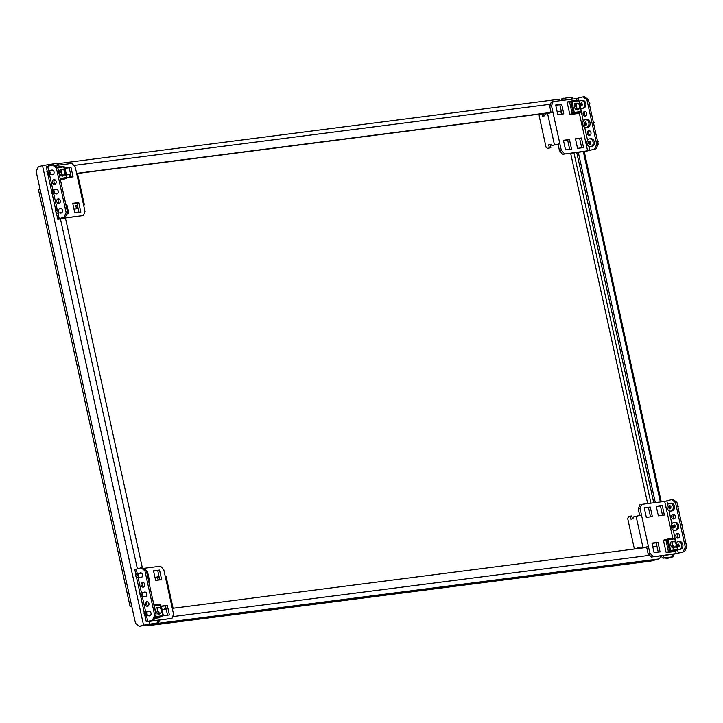 <?xml version="1.0" encoding="UTF-8"?>
<svg xmlns="http://www.w3.org/2000/svg" width="723" height="723" viewBox="0 0 723 723"><rect width="100%" height="100%" fill="white"/><g stroke="black" fill="none" stroke-linecap="round" stroke-linejoin="round"><path stroke-width="1.08" d="M131.622 605.684L135.499 623.325L139.349 626.335L143.552 625.169L42.512 165.621L38.31 166.787L36.15 171.45L131.622 605.684L130.032 606.272L131.731 606.163M139.349 626.335L157.424 622.901L158.382 620.37M670.546 557.469L666.344 558.635L673.33 556.728L662.973 558.174L670.483 557.207M665.359 557.867L666.344 558.635M651.08 561.039L658.292 559.042L157.008 623.443L149.806 625.44A4.329 3.416 -97.3 0 1 149.426 625.512L650.709 561.111A4.329 3.416 82.7 0 0 651.08 561.039L149.806 625.44M146.841 624.527A4.329 3.416 -97.3 0 0 149.426 625.512M130.032 606.272L38.446 189.688L40.027 189.101M157.008 623.443A4.329 3.416 -97.3 0 0 159.458 620.226M660.741 555.824A4.329 3.416 82.7 0 1 658.292 559.042M656.918 546.109L652.77 546.642M646.705 547.419L172.273 608.368M166.209 609.146L162.06 609.679M561.211 100.551L561.934 98.626L571.369 97.189L572.291 97.18L572.706 99.078M563.434 98.211L562.621 100.37M578.283 152.273L655.318 502.612M662.485 555.607L664.473 557.758M662.973 558.174L660.804 555.824M576.737 152.472L653.764 502.819M42.512 165.621L56.385 163.353L58.084 165.187M157.424 622.901L143.552 625.169M142.314 567.636L65.468 218.147M557.252 99.494A4.329 3.416 82.7 0 1 557.623 99.422A4.329 3.416 82.7 0 1 560.442 100.651M59.159 165.052A4.329 3.416 -97.3 0 0 56.801 163.796M66.426 174.686L70.574 174.153M76.638 173.375L551.062 112.427M557.126 111.64L561.274 111.107M66.471 174.903L70.619 174.37M77.506 173.484L550.257 112.752M557.171 111.857L561.328 111.324M147.935 611.73A2.359 1.862 82.7 0 1 148.911 611.215A2.359 1.862 82.7 0 1 151.017 613.059A2.359 1.862 82.7 0 1 149.516 615.897A2.359 1.862 82.7 0 1 148.441 615.635M148.098 606.028A2.359 1.862 82.7 0 1 146.742 604.274A2.359 1.862 82.7 0 1 147.546 601.717M145.305 604.464A2.359 1.862 82.7 0 1 146.805 601.626A2.359 1.862 82.7 0 1 148.902 603.47A2.359 1.862 82.7 0 1 147.402 606.308A2.359 1.862 82.7 0 1 145.305 604.464M143.723 592.553A2.359 1.862 82.7 0 1 144.69 592.029A2.359 1.862 82.7 0 1 146.796 593.881A2.359 1.862 82.7 0 1 145.296 596.719A2.359 1.862 82.7 0 1 144.22 596.457M143.886 586.85A2.359 1.862 82.7 0 1 142.53 585.097A2.359 1.862 82.7 0 1 143.326 582.539M141.084 585.287A2.359 1.862 82.7 0 1 142.585 582.44A2.359 1.862 82.7 0 1 144.69 584.283A2.359 1.862 82.7 0 1 143.19 587.13A2.359 1.862 82.7 0 1 141.084 585.287M139.503 573.375A2.359 1.862 82.7 0 1 140.479 572.851A2.359 1.862 82.7 0 1 142.576 574.695A2.359 1.862 82.7 0 1 141.075 577.541A2.359 1.862 82.7 0 1 140.009 577.279M159.702 579.521L158.102 579.963L157.424 576.9L158.87 576.71L159.503 579.575M155.174 578.364L155.626 577.397L157.424 576.9M165.983 608.115L164.338 608.35L164.564 609.362M164.338 608.35L165.938 607.907M165.784 608.17L166.01 609.173M165.206 576.231L166.055 576.213L172.969 607.672L172.128 607.682L163.778 569.706L160.524 566.181L143.479 568.368M152.535 619.963L154.686 615.291L156.132 615.11L153.972 619.774L146.281 621.825L172.002 618.346L173.556 614.207L172.128 607.682M153.972 619.774L148.929 621.31L172.002 618.346M141.057 567.79L142.503 567.609L146.344 570.61L144.907 570.799L141.057 567.79L136.258 569.118L134.812 569.661L135.807 574.152M172.191 608.007L172.969 607.672M148.703 581.31L149.625 581.193L147.51 571.604L146.588 571.721M161.283 606.118L163.389 615.707L169.399 614.939L167.284 605.35L161.283 606.118M161.636 579.647L159.53 570.058L153.52 570.827L155.626 580.415L161.636 579.647M156.132 615.11L146.344 570.61M154.686 615.291L144.907 570.799M167.537 615.174L165.486 605.847L161.337 606.38M159.774 579.882L157.722 570.555L153.574 571.089M157.722 570.555L159.53 570.058M165.486 605.847L167.284 605.35M146.615 571.848L147.51 571.604M144.645 615.761L146.073 613.574L143.913 612.815L144.645 615.761M145.142 615.987L146.398 615.888L147.194 614.243L146.923 613.005L145.549 612.056L144.085 612.779M144.727 615.707L146.398 615.888M149.977 611.468L145.549 612.056M157.036 607.374A3.543 2.169 -105.5 0 1 157.948 607.528M159.928 613.511A3.543 2.169 -105.5 0 1 159.069 614.161A3.543 2.169 -105.5 0 1 155.969 611.016A3.543 2.169 -105.5 0 1 157.18 607.329A3.543 2.169 -105.5 0 1 158.247 607.447M158.554 617.84A0.786 0.624 82.7 0 1 158.454 617.858L154.632 618.355L161.988 616.638A0.786 0.624 82.7 0 0 162.386 615.716L155.427 616.629M155.544 616.638L156.231 616.511A0.786 0.624 -97.3 0 1 155.834 617.433L154.912 617.758M159.62 613.592A3.543 2.169 -105.5 0 1 158.924 614.189M162.765 615.671L160.027 604.979A0.786 0.624 82.7 0 0 159.286 604.365L153.918 605.061L159.322 604.365M156.087 608.45A3.244 1.988 -105.5 0 1 156.963 607.691A3.244 1.988 -105.5 0 1 157.46 607.663M155.102 617.334L155.328 616.855M159.711 604.473L160.361 604.934M162.729 615.68L162.295 616.367M162.232 616.466L162.856 616.294M156.15 617.153L155.409 617.252M159.132 613.728A3.244 1.988 -105.5 0 1 158.698 613.954A3.244 1.988 -105.5 0 1 157.551 613.764M157.867 610.564A2.784 1.699 -105.5 0 1 158.373 607.916A2.784 1.699 -105.5 0 1 160.361 608.287A2.784 1.699 -105.5 0 1 161.265 610.131A2.784 1.699 -105.5 0 1 161.31 611.694A2.784 1.699 -105.5 0 1 159.629 613.005A2.784 1.699 -105.5 0 1 157.867 610.564M161.283 611.821A3.145 1.925 -105.5 0 1 161.256 611.947A3.145 1.925 -105.5 0 1 160.126 613.456A3.145 1.925 -105.5 0 1 157.37 610.664A3.145 1.925 -105.5 0 1 158.445 607.383A3.145 1.925 -105.5 0 1 160.19 608.097A3.145 1.925 -105.5 0 1 160.28 608.197M140.425 596.583L141.943 594.794L139.864 593.601L140.425 596.583M140.922 596.809L142.178 596.71L142.973 595.065L142.702 593.818L141.337 592.869L139.864 593.601M140.506 596.529L142.178 596.71M145.766 592.291L141.337 592.869M136.213 577.406L137.641 575.21L135.481 574.46L136.213 577.406M136.71 577.623L137.957 577.532L138.762 575.879L138.491 574.64L137.117 573.691L135.653 574.424M136.295 577.343L137.957 577.532M141.545 573.113L137.117 573.691M671.685 517.117A2.359 1.862 -97.3 0 0 673.782 518.96A2.359 1.862 -97.3 0 0 675.282 516.123A2.359 1.862 -97.3 0 0 673.185 514.279A2.359 1.862 -97.3 0 0 671.685 517.117M673.926 514.369A2.359 1.862 -97.3 0 0 673.122 516.936A2.359 1.862 -97.3 0 0 674.478 518.68M675.897 536.294A2.359 1.862 -97.3 0 0 678.002 538.138A2.359 1.862 -97.3 0 0 679.503 535.3A2.359 1.862 -97.3 0 0 677.397 533.457A2.359 1.862 -97.3 0 0 675.897 536.294M678.147 533.547A2.359 1.862 -97.3 0 0 677.343 536.114A2.359 1.862 -97.3 0 0 678.698 537.867M632.417 518.825L631.794 515.951L630.348 516.141L631.025 519.213L632.824 518.707L633.691 516.846L641.5 515.038L648.414 546.498L641.247 548.124M639.268 547.257L638.707 547.41L638.933 548.423M683.127 551.794L685.287 547.13L686.733 546.94L684.573 551.613L676.159 553.583L651.287 557.044L648.043 553.511L649.841 553.014L648.414 546.498L642.684 547.935M640.497 548.215L639.069 547.094L637.261 547.591L638.707 547.41M630.348 516.141L628.549 516.638L627.681 518.508L634.387 549.001M637.487 548.603L637.261 547.591M671.658 499.629L673.095 499.439L676.945 502.449L675.499 502.63L671.658 499.629L664.69 501.41L641.626 504.374L640.063 508.522L641.5 515.038M684.573 551.613L674.36 554.08L651.287 557.044M640.063 508.522L638.264 509.019L639.819 504.871L641.626 504.374M652.345 516.602L650.23 507.013L644.229 507.79L646.335 517.379L652.345 516.602M651.983 543.081L654.089 552.67L660.099 551.893L657.993 542.304L651.983 543.081M664.356 515.065L662.25 505.476L656.24 506.245L658.346 515.833L664.356 515.065M649.841 553.014L653.095 556.547M675.499 502.63L685.287 547.13M676.945 502.449L686.733 546.94M650.483 516.846L648.432 507.51L644.283 508.043M658.246 552.137L656.195 542.801L652.038 543.335M662.503 515.3L660.451 505.973L656.294 506.507M646.615 546.995L648.043 553.511M638.264 509.019L639.656 515.354M660.451 505.973L662.25 505.476M656.195 542.801L657.993 542.304M648.432 507.51L650.23 507.013M676.827 545.693A8.016 2.928 -37.5 0 1 677.071 545.359L677.117 545.133A8.016 4.907 -105.5 0 1 677.035 544.527L677.261 544.256A8.016 1.97 11.7 0 0 677.686 544.446L677.867 544.392A8.016 2.928 -37.5 0 1 678.255 543.976L678.572 544.103A8.016 4.907 74.5 0 0 678.653 544.708L678.789 544.88A8.016 1.97 11.7 0 0 679.304 545.061L679.394 545.458A8.016 2.928 142.5 0 0 679.005 545.874L678.96 546.1A8.016 4.907 74.5 0 0 679.141 546.696L678.915 546.968A8.016 1.97 -168.3 0 1 678.391 546.787L678.21 546.841A8.016 2.928 142.5 0 0 677.921 547.239L677.605 547.121A8.016 4.907 -105.5 0 1 677.424 546.525L677.297 546.353A8.016 1.97 -168.3 0 1 676.936 546.19M679.963 549.317A3.94 3.1 -97.3 0 0 680.307 549.29A3.94 3.1 -97.3 0 0 680.65 549.227A3.94 3.1 -97.3 0 0 682.855 544.771A3.94 3.1 -97.3 0 0 679.304 541.482L678.102 541.635A3.94 3.1 -97.3 0 0 677.767 541.708A3.94 3.1 -97.3 0 0 676.204 542.856M677.596 549.173A3.94 3.1 -97.3 0 0 679.105 549.453A3.94 3.1 -97.3 0 0 679.448 549.381A3.94 3.1 -97.3 0 0 681.653 544.934A3.94 3.1 -97.3 0 0 678.102 541.635M679.132 546.669L678.31 546.778L679.069 546.95M686.01 543.687L686.308 545.043M677.831 544.428L677.261 544.256M678.382 544.374L678.12 545.585L678.888 546.705M686.389 543.895L686.85 544.509L686.335 545.133M672.607 544.437A2.784 1.699 -105.5 0 1 673.104 541.789A2.784 1.699 -105.5 0 1 675.101 542.16A2.784 1.699 -105.5 0 1 676.005 543.994A2.784 1.699 -105.5 0 1 676.041 545.567A2.784 1.699 -105.5 0 1 674.369 546.877A2.784 1.699 -105.5 0 1 672.607 544.437M676.014 545.693A3.145 1.925 -105.5 0 1 675.996 545.82A3.145 1.925 -105.5 0 1 674.866 547.329A3.145 1.925 -105.5 0 1 672.101 544.536A3.145 1.925 -105.5 0 1 673.185 541.256A3.145 1.925 -105.5 0 1 674.93 541.97A3.145 1.925 -105.5 0 1 675.011 542.069M671.775 541.247A3.543 2.169 -105.5 0 1 672.679 541.4M674.658 547.383A3.543 2.169 -105.5 0 1 673.809 548.025A3.543 2.169 -105.5 0 1 670.7 544.889A3.543 2.169 -105.5 0 1 671.92 541.202A3.543 2.169 -105.5 0 1 672.986 541.31M668.224 539.692L670.583 550.429L668.305 550.989L665.946 540.253L668.612 539.638A0.786 0.624 -97.3 0 0 667.871 539.033L664.338 539.756A0.786 0.624 -97.3 0 0 663.886 540.235M670.284 550.51L670.971 550.384A0.786 0.624 -97.3 0 1 670.573 551.306L667.139 552.499L673.294 551.712L676.719 550.51A0.786 0.624 82.7 0 0 677.126 549.588L670.583 550.429M674.36 547.465A3.543 2.169 -105.5 0 1 673.655 548.061M677.505 549.543L674.758 538.852A0.786 0.624 82.7 0 0 674.026 538.237L667.944 539.024M666.461 552.2A0.786 0.624 -97.3 0 0 667.139 552.499M670.817 542.313A3.244 1.988 -105.5 0 1 671.703 541.563A3.244 1.988 -105.5 0 1 672.191 541.536M666.986 552.128L670.149 551.125L670.022 550.528M667.654 539.792L667.537 539.231L668.296 539.132M666.064 552.255L663.452 540.361L667.537 539.231M674.451 538.346L675.101 538.807M677.46 549.552L677.035 550.239M676.963 550.339L677.596 550.167M670.881 551.025L670.149 551.125M673.872 547.6A3.244 1.988 -105.5 0 1 673.429 547.826A3.244 1.988 -105.5 0 1 672.291 547.636M675.237 526.055L675.174 526.281A8.016 2.928 142.5 0 0 674.785 526.696L674.74 526.922A8.016 4.907 74.5 0 0 674.92 527.519L674.695 527.79A8.016 1.97 -168.3 0 1 674.179 527.609L673.999 527.654A8.016 2.928 142.5 0 0 673.7 528.061L673.393 527.935A8.016 4.907 -105.5 0 1 673.212 527.347L673.077 527.175A8.016 1.97 -168.3 0 1 672.652 526.977L672.562 526.579A8.016 2.928 -37.5 0 1 672.86 526.172L672.905 525.955A8.016 4.907 -105.5 0 1 672.824 525.35L673.05 525.07A8.016 1.97 11.7 0 0 673.465 525.269L673.646 525.214A8.016 2.928 -37.5 0 1 674.035 524.799L674.351 524.925A8.016 4.907 74.5 0 0 674.432 525.531L674.568 525.702A8.016 1.97 11.7 0 0 675.083 525.883L675.237 526.055M675.743 530.131A3.94 3.1 -97.3 0 0 676.095 530.113A3.94 3.1 -97.3 0 0 676.439 530.049A3.94 3.1 -97.3 0 0 678.635 525.594A3.94 3.1 -97.3 0 0 675.092 522.304L673.89 522.458A3.94 3.1 -97.3 0 0 673.547 522.53A3.94 3.1 -97.3 0 0 671.342 526.977A3.94 3.1 -97.3 0 0 674.893 530.266A3.94 3.1 -97.3 0 0 675.237 530.203A3.94 3.1 -97.3 0 0 677.433 525.748A3.94 3.1 -97.3 0 0 673.89 522.458M674.071 527.6L674.857 527.772M681.798 524.5L682.096 525.865M673.619 525.25L673.05 525.07M674.161 525.196L673.899 526.407L674.676 527.528M682.178 524.717L682.629 525.332L682.114 525.955M671.016 506.877L670.962 507.103A8.016 2.928 142.5 0 0 670.573 507.519L670.528 507.745A8.016 4.907 74.5 0 0 670.7 508.332L670.474 508.612A8.016 1.97 -168.3 0 1 669.959 508.432L669.778 508.477A8.016 2.928 142.5 0 0 669.489 508.884L669.173 508.757A8.016 4.907 -105.5 0 1 668.992 508.17L668.856 507.989A8.016 1.97 -168.3 0 1 668.441 507.799L668.35 507.401A8.016 2.928 -37.5 0 1 668.639 506.995L668.685 506.769A8.016 4.907 -105.5 0 1 668.603 506.163L668.829 505.892A8.016 1.97 11.7 0 0 669.254 506.082L669.435 506.037A8.016 2.928 -37.5 0 1 669.823 505.621L670.131 505.748A8.016 4.907 74.5 0 0 670.221 506.344L670.348 506.525A8.016 1.97 11.7 0 0 670.872 506.706L671.016 506.877M671.531 510.953A3.94 3.1 -97.3 0 0 671.875 510.935A3.94 3.1 -97.3 0 0 672.218 510.863A3.94 3.1 -97.3 0 0 674.414 506.416A3.94 3.1 -97.3 0 0 670.872 503.127L669.67 503.28A3.94 3.1 -97.3 0 0 669.326 503.353A3.94 3.1 -97.3 0 0 667.13 507.799A3.94 3.1 -97.3 0 0 670.673 511.089A3.94 3.1 -97.3 0 0 671.016 511.016A3.94 3.1 -97.3 0 0 673.221 506.57A3.94 3.1 -97.3 0 0 669.67 503.28M670.7 508.314L669.878 508.423L670.637 508.585M677.578 505.323L677.876 506.687M677.677 505.377L678.418 506.145L677.894 506.778M669.941 506.019L669.769 507.627L670.456 508.341M59.385 208.956A2.359 1.862 82.7 0 1 60.352 208.432A2.359 1.862 82.7 0 1 62.458 210.285A2.359 1.862 82.7 0 1 60.958 213.122A2.359 1.862 82.7 0 1 59.882 212.86M59.548 203.253A2.359 1.862 82.7 0 1 58.183 201.5A2.359 1.862 82.7 0 1 58.988 198.942M56.746 201.69A2.359 1.862 82.7 0 1 58.247 198.843A2.359 1.862 82.7 0 1 60.343 200.687A2.359 1.862 82.7 0 1 58.843 203.534A2.359 1.862 82.7 0 1 56.746 201.69M55.165 189.778A2.359 1.862 82.7 0 1 56.141 189.254A2.359 1.862 82.7 0 1 58.238 191.098A2.359 1.862 82.7 0 1 56.737 193.945A2.359 1.862 82.7 0 1 55.671 193.683M55.328 184.076A2.359 1.862 82.7 0 1 53.972 182.323A2.359 1.862 82.7 0 1 54.776 179.756M52.526 182.503A2.359 1.862 82.7 0 1 54.026 179.666A2.359 1.862 82.7 0 1 56.132 181.509A2.359 1.862 82.7 0 1 54.632 184.356A2.359 1.862 82.7 0 1 52.526 182.503M50.953 170.601A2.359 1.862 82.7 0 1 51.92 170.077A2.359 1.862 82.7 0 1 54.026 171.92A2.359 1.862 82.7 0 1 52.526 174.758A2.359 1.862 82.7 0 1 51.45 174.505M71.143 176.746L69.544 177.189L68.974 174.577M66.624 175.59L66.968 174.839M77.424 205.332L75.788 205.576L76.457 208.649L74.659 209.146L73.863 208.522M75.788 205.576L77.379 205.133M77.225 205.386L77.903 208.459L74.659 209.146M70.411 174.397L70.944 176.801M76.656 173.457L77.497 173.439L84.41 204.889L83.57 204.907L75.219 166.932L71.975 163.407L54.921 165.594M63.976 217.189L66.136 212.517L67.573 212.336L65.413 216.999L57.732 219.051L83.443 215.571L84.998 211.432L83.57 204.907M65.413 216.999L60.37 218.536L83.443 215.571M52.508 165.016L53.945 164.835L57.795 167.835L56.349 168.025L52.508 165.016L47.7 166.344L46.263 166.877L47.248 171.378M83.642 205.233L84.41 204.889M72.725 203.344L74.831 212.933L80.84 212.164L78.735 202.576L72.725 203.344M73.077 176.873L70.971 167.284L64.962 168.052L67.076 177.641L73.077 176.873M66.823 213.963L68.821 213.701L66.715 204.112L65.793 204.229M67.573 212.336L57.795 167.835M66.136 212.517L56.349 168.025M78.979 212.399L76.927 203.073L72.779 203.606M71.225 177.108L69.173 167.781L65.025 168.314M65.82 204.365L66.715 204.112M69.173 167.781L70.971 167.284M76.927 203.073L78.735 202.576M76.457 208.649L77.903 208.459M47.655 174.623L49.083 172.436L46.923 171.685L47.655 174.623M48.152 174.849L49.408 174.749L50.203 173.104L49.932 171.866L48.558 170.917L47.094 171.649M47.736 174.568L49.408 174.749M52.987 170.339L48.558 170.917M64.953 172.056A2.784 1.699 -105.5 0 1 64.989 173.628A2.784 1.699 -105.5 0 1 63.317 174.939A2.784 1.699 -105.5 0 1 61.554 172.499A2.784 1.699 -105.5 0 1 62.061 169.851A2.784 1.699 -105.5 0 1 64.049 170.221A2.784 1.699 -105.5 0 1 64.953 172.056M64.962 173.755A3.145 1.925 -105.5 0 1 64.943 173.882A3.145 1.925 -105.5 0 1 63.814 175.391A3.145 1.925 -105.5 0 1 61.048 172.598A3.145 1.925 -105.5 0 1 62.133 169.318A3.145 1.925 -105.5 0 1 63.877 170.032A3.145 1.925 -105.5 0 1 63.967 170.131M63.308 175.526A3.543 2.169 -105.5 0 1 62.603 176.123M63.606 175.445A3.543 2.169 -105.5 0 1 62.756 176.087A3.543 2.169 -105.5 0 1 59.648 172.951A3.543 2.169 -105.5 0 1 60.868 169.263A3.543 2.169 -105.5 0 1 61.934 169.372M66.426 177.677L66.073 177.65A0.786 0.624 82.7 0 1 65.666 178.572L62.241 179.774A0.786 0.624 82.7 0 1 62.042 179.792M60.723 169.309A3.543 2.169 -105.5 0 1 61.627 169.462M66.453 177.605L63.705 166.914A0.786 0.624 82.7 0 0 63.009 166.299A0.786 0.624 82.7 0 1 63.009 166.299L56.891 167.085M57.542 167.637A0.786 0.624 -97.3 0 0 56.837 167.085L63.009 166.299M62.82 175.662A3.244 1.988 -105.5 0 1 62.377 175.888A3.244 1.988 -105.5 0 1 61.238 175.698M63.398 166.398L64.049 166.868M66.408 177.614L65.983 178.301M65.91 178.4L66.543 178.229M55.011 180.316L54.903 179.819M59.765 170.375A3.244 1.988 -105.5 0 1 60.651 169.625A3.244 1.988 -105.5 0 1 61.139 169.598M51.866 193.809L53.303 191.613L51.143 190.863L51.866 193.809M52.372 194.026L53.619 193.936L54.424 192.282L54.153 191.044L52.779 190.095L51.315 190.827M51.957 193.746L53.619 193.936M57.207 189.516L52.779 190.095M56.087 212.987L57.605 211.197L55.526 210.004L56.087 212.987M56.584 213.213L57.84 213.113L58.635 211.468L58.364 210.221L57 209.272L55.526 210.004M56.168 212.933L57.84 213.113M61.428 208.694L57 209.272M583.127 114.342A2.359 1.862 -97.3 0 0 585.223 116.186A2.359 1.862 -97.3 0 0 586.724 113.348A2.359 1.862 -97.3 0 0 584.627 111.505A2.359 1.862 -97.3 0 0 583.127 114.342M585.368 111.595A2.359 1.862 -97.3 0 0 584.564 114.153A2.359 1.862 -97.3 0 0 585.928 115.906M587.338 133.52A2.359 1.862 -97.3 0 0 589.444 135.364A2.359 1.862 -97.3 0 0 590.944 132.526A2.359 1.862 -97.3 0 0 588.838 130.682A2.359 1.862 -97.3 0 0 587.338 133.52M589.588 130.773A2.359 1.862 -97.3 0 0 588.784 133.339A2.359 1.862 -97.3 0 0 590.14 135.084M541.898 113.827L542.467 116.43L544.265 115.933L545.133 114.071L552.941 112.264L559.855 143.723L552.047 145.522L550.51 144.32L548.712 144.817L550.709 144.483M539.891 114.08L539.132 115.725L546.046 147.185L547.582 148.387L550.827 147.7L550.149 144.636M543.868 116.051L543.335 113.638M594.568 149.019L596.728 144.356L598.174 144.166L596.014 148.839L587.609 150.8L562.738 154.27L559.485 150.736L561.292 150.239L559.855 143.723L552.047 145.522M547.582 148.387L549.381 147.89L548.712 144.817M583.1 96.855L584.545 96.665L588.386 99.675L586.949 99.855L583.1 96.855L576.132 98.635L553.068 101.6L551.504 105.748L552.941 112.264M596.014 148.839L585.802 151.306L562.738 154.27M551.504 105.748L549.706 106.245L551.26 102.097L553.068 101.6M575.445 138.762L577.55 148.351L583.56 147.573L581.455 137.985L575.445 138.762M563.786 113.827L561.681 104.239L555.671 105.016L557.776 114.605L563.786 113.827M563.425 140.298L565.54 149.896L571.541 149.119L569.435 139.53L563.425 140.298M561.292 150.239L564.536 153.764M586.949 99.855L596.728 144.356M588.386 99.675L598.174 144.166M581.699 147.817L579.647 138.482L575.499 139.015M561.925 114.071L559.873 104.736L555.725 105.269M569.688 149.363L567.636 140.027L563.488 140.56M558.057 144.22L559.485 150.736M549.706 106.245L551.098 112.58M567.636 140.027L569.435 139.53M559.873 104.736L561.681 104.239M579.647 138.482L581.455 137.985M550.827 147.7L549.381 147.89M579.837 104.555A8.016 2.928 -37.5 0 1 580.081 104.22L580.126 103.995A8.016 4.907 -105.5 0 1 580.045 103.389L580.271 103.118A8.016 1.97 11.7 0 0 580.696 103.308L580.876 103.262A8.016 2.928 -37.5 0 1 581.265 102.847L581.581 102.964A8.016 4.907 74.5 0 0 581.663 103.57L581.798 103.741A8.016 1.97 11.7 0 0 582.313 103.922L582.404 104.329A8.016 2.928 142.5 0 0 582.015 104.745L581.97 104.971A8.016 4.907 74.5 0 0 582.151 105.558L581.925 105.829A8.016 1.97 -168.3 0 1 581.4 105.648L581.22 105.703A8.016 2.928 142.5 0 0 580.93 106.109L580.614 105.983A8.016 4.907 -105.5 0 1 580.433 105.386L580.307 105.215A8.016 1.97 -168.3 0 1 579.945 105.052M582.973 108.179A3.94 3.1 -97.3 0 0 583.316 108.161A3.94 3.1 -97.3 0 0 583.66 108.088A3.94 3.1 -97.3 0 0 585.865 103.642A3.94 3.1 -97.3 0 0 582.313 100.352L581.111 100.506A3.94 3.1 -97.3 0 0 580.777 100.569A3.94 3.1 -97.3 0 0 579.213 101.726M580.605 108.034A3.94 3.1 -97.3 0 0 582.114 108.314A3.94 3.1 -97.3 0 0 582.458 108.242A3.94 3.1 -97.3 0 0 584.663 103.796A3.94 3.1 -97.3 0 0 581.111 100.506M581.301 105.648L582.078 105.811M589.019 102.549L589.317 103.913M580.786 103.317L580.271 103.118M581.391 103.244L581.129 104.455L581.898 105.567M589.399 102.756L589.86 103.371L589.344 104.004M579.683 105.929A2.784 1.699 -105.5 0 1 579.729 107.501A2.784 1.699 -105.5 0 1 578.057 108.802A2.784 1.699 -105.5 0 1 576.285 106.371A2.784 1.699 -105.5 0 1 576.791 103.723A2.784 1.699 -105.5 0 1 578.789 104.094A2.784 1.699 -105.5 0 1 579.683 105.929M579.701 107.619A3.145 1.925 -105.5 0 1 579.674 107.754A3.145 1.925 -105.5 0 1 578.554 109.263A3.145 1.925 -105.5 0 1 575.788 106.471A3.145 1.925 -105.5 0 1 576.873 103.19A3.145 1.925 -105.5 0 1 578.608 103.904A3.145 1.925 -105.5 0 1 578.698 104.004M578.048 109.399A3.543 2.169 -105.5 0 1 577.343 109.995M578.346 109.318A3.543 2.169 -105.5 0 1 577.496 109.959A3.543 2.169 -105.5 0 1 574.387 106.823A3.543 2.169 -105.5 0 1 575.607 103.136A3.543 2.169 -105.5 0 1 576.665 103.244M570.14 114.135A0.786 0.624 -97.3 0 0 570.827 114.433L574.252 113.24A0.786 0.624 -97.3 0 0 574.658 112.309L572.227 112.887M581.165 111.55L580.804 111.523A0.786 0.624 82.7 0 1 580.406 112.445L576.981 113.638A0.786 0.624 82.7 0 1 576.773 113.665M567.573 102.169A0.786 0.624 -97.3 0 1 568.025 101.69L571.559 100.967A0.786 0.624 -97.3 0 0 571.559 100.967L577.74 100.163A0.786 0.624 82.7 0 1 578.445 100.777L578.843 100.795M575.454 103.181A3.543 2.169 -105.5 0 1 576.367 103.326M573.972 112.445L580.804 111.523M571.992 112.924L569.625 102.178L572.291 101.572A0.786 0.624 -97.3 0 0 571.595 100.958M574.568 112.96L570.727 114.053M577.56 109.535A3.244 1.988 -105.5 0 1 577.117 109.76A3.244 1.988 -105.5 0 1 575.978 109.571M578.129 100.271L578.78 100.741M581.147 111.487L580.723 112.173M580.65 112.273L581.283 112.101M573.836 113.05L573.701 112.463M571.342 101.726L571.215 101.166L571.983 101.066M569.751 114.18L567.13 102.295L571.215 101.166M574.505 104.248A3.244 1.988 -105.5 0 1 575.381 103.497A3.244 1.988 -105.5 0 1 575.879 103.461M586.678 123.281L586.615 123.506A8.016 2.928 142.5 0 0 586.236 123.922L586.181 124.148A8.016 4.907 74.5 0 0 586.362 124.736L586.136 125.016A8.016 1.97 -168.3 0 1 585.621 124.835L585.44 124.88A8.016 2.928 142.5 0 0 585.151 125.287L584.835 125.16A8.016 4.907 -105.5 0 1 584.654 124.573L584.518 124.392A8.016 1.97 -168.3 0 1 584.094 124.202L584.012 123.805A8.016 2.928 -37.5 0 1 584.301 123.398L584.347 123.172A8.016 4.907 -105.5 0 1 584.265 122.567L584.491 122.295A8.016 1.97 11.7 0 0 584.916 122.485L585.097 122.44A8.016 2.928 -37.5 0 1 585.485 122.024L585.793 122.151A8.016 4.907 74.5 0 0 585.874 122.747L586.01 122.928A8.016 1.97 11.7 0 0 586.534 123.109L586.678 123.281M587.184 127.356A3.94 3.1 -97.3 0 0 587.537 127.338A3.94 3.1 -97.3 0 0 587.88 127.266A3.94 3.1 -97.3 0 0 590.076 122.82A3.94 3.1 -97.3 0 0 586.534 119.53L585.332 119.684A3.94 3.1 -97.3 0 0 584.988 119.756A3.94 3.1 -97.3 0 0 582.792 124.202A3.94 3.1 -97.3 0 0 586.335 127.492A3.94 3.1 -97.3 0 0 586.678 127.42A3.94 3.1 -97.3 0 0 588.874 122.973A3.94 3.1 -97.3 0 0 585.332 119.684M586.362 124.718L585.54 124.826L586.299 124.989M593.24 121.726L593.538 123.091M585.829 122.395L584.491 122.295M585.603 122.422L585.431 124.031L586.118 124.745M593.619 121.943L594.08 122.549L593.556 123.181M590.899 142.458L590.836 142.684A8.016 2.928 142.5 0 0 590.447 143.1L590.402 143.326A8.016 4.907 74.5 0 0 590.583 143.922L590.357 144.193A8.016 1.97 -168.3 0 1 589.832 144.013L589.652 144.058A8.016 2.928 142.5 0 0 589.362 144.464L589.055 144.338A8.016 4.907 -105.5 0 1 588.874 143.75L588.739 143.579A8.016 1.97 -168.3 0 1 588.314 143.38L588.224 142.982A8.016 2.928 -37.5 0 1 588.522 142.576L588.567 142.359A8.016 4.907 -105.5 0 1 588.477 141.753L588.712 141.473A8.016 1.97 11.7 0 0 589.128 141.672L589.308 141.618A8.016 2.928 -37.5 0 1 589.697 141.202L590.013 141.328A8.016 4.907 74.5 0 0 590.095 141.934L590.23 142.106A8.016 1.97 11.7 0 0 590.745 142.286L590.899 142.458M591.405 146.534A3.94 3.1 -97.3 0 0 591.757 146.516A3.94 3.1 -97.3 0 0 592.092 146.453A3.94 3.1 -97.3 0 0 594.297 141.997A3.94 3.1 -97.3 0 0 590.754 138.708L589.552 138.861A3.94 3.1 -97.3 0 0 589.209 138.933A3.94 3.1 -97.3 0 0 587.004 143.38A3.94 3.1 -97.3 0 0 590.555 146.67A3.94 3.1 -97.3 0 0 590.89 146.606A3.94 3.1 -97.3 0 0 593.095 142.151A3.94 3.1 -97.3 0 0 589.552 138.861M590.574 143.895L589.76 144.004L590.519 144.175M597.451 140.904L597.758 142.268M589.227 141.672L588.712 141.473M589.823 141.6L589.561 142.811L590.33 143.931M597.84 141.121L598.292 141.735L597.776 142.359M650.962 503.172L573.935 152.824M570.637 153.249L647.663 503.597M649.706 555.318L172.652 616.602M571.369 97.189L571.803 99.196M583.334 151.622L660.361 501.97M671.884 554.396L672.399 556.737M149.498 623.922L148.983 621.572M137.379 568.811L60.425 218.798M48.821 166.037L48.459 164.374M73.854 165.45L550.465 104.22M147.727 621.292L146.534 615.888M145.694 612.029L142.323 596.701M141.473 592.851L138.102 577.523M137.253 573.664L136.258 569.118M146.923 613.005L146.073 613.574M147.194 614.243L146.163 613.972M155.834 617.433L161.988 616.638M154.071 605.738L160.027 604.979M155.725 615.987L155.852 616.556M142.702 593.818L141.853 594.387M142.973 595.065L141.943 594.794M138.491 574.64L137.641 575.21M138.762 575.879L137.722 575.607M636.086 516.177L643.009 547.636M664.69 501.41L672.824 538.391M675.571 550.917L676.159 553.583M666.85 500.958L667.663 504.663M669.001 510.727L671.884 523.841M673.221 529.905L675.174 538.798M677.55 549.597L678.328 553.122M678.816 546.344L677.424 546.525M677.297 546.353L678.68 546.172M678.21 545.982L676.927 546.154M678.454 545.178L677.071 545.359M676.845 545.757L678.12 545.585M677.117 545.133L678.508 544.952M677.867 544.392L678.59 544.302M686.38 544.97L686.85 544.509M656.818 545.666A5.115 3.127 74.5 0 0 656.746 546.127M670.573 551.306L676.719 550.51M668.612 539.638L674.758 538.852M667.139 539.918L669.507 550.655M674.595 527.166L673.212 527.347M673.077 527.175L674.46 526.995M673.99 526.805L672.652 526.977M674.243 526.001L672.86 526.172M672.562 526.579L673.899 526.407M672.905 525.955L674.288 525.775M673.646 525.214L674.378 525.124M682.16 525.793L682.629 525.332M670.375 507.989L668.992 508.17M668.856 507.989L670.239 507.817M669.769 507.627L668.441 507.799M670.022 506.814L668.639 506.995M668.35 507.401L669.688 507.23M668.685 506.769L670.067 506.597M677.948 506.615L678.418 506.145M59.169 218.518L57.985 213.104M57.135 209.254L53.764 193.927M52.915 190.068L49.544 174.749M48.703 170.89L47.7 166.344M49.932 171.866L49.083 172.436M50.203 173.104L49.173 172.833M60.47 180L62.241 179.774M60.307 179.259L65.666 178.572M66.073 177.65L60.117 178.418M57.605 167.691L63.705 166.914M54.153 191.044L53.303 191.613M54.424 192.282L53.385 192.011M58.364 210.221L57.515 210.791M58.635 211.468L57.605 211.197M547.537 113.403L554.451 144.862M576.132 98.635L576.511 100.325M579.259 112.842L587.609 150.8M578.301 98.183L581.193 111.469M581.229 111.532L583.325 121.066M584.663 127.131L587.546 140.244M588.884 146.308L589.769 150.348M581.825 105.215L580.433 105.386M580.307 105.215L581.69 105.034M581.22 104.853L579.936 105.016M581.464 104.04L580.081 104.22M579.855 104.618L581.129 104.455M580.126 103.995L581.518 103.814M580.876 103.262L581.599 103.163M589.39 103.832L589.86 103.371M560.822 111.387A5.115 3.127 74.5 0 0 561.753 113.267M570.827 114.433L576.981 113.638M574.252 113.24L580.406 112.445M577.704 100.172L571.631 100.958M572.291 101.572L578.445 100.777M571.911 101.618L574.27 112.363M570.827 101.853L573.185 112.589M586.037 124.392L584.654 124.573M584.518 124.392L585.901 124.22M585.431 124.031L584.094 124.202M585.684 123.217L584.301 123.398M584.012 123.805L585.35 123.633M584.347 123.172L585.729 123M593.61 123.018L594.08 122.549M590.257 143.57L588.874 143.75M588.739 143.579L590.122 143.398M589.652 143.208L588.314 143.38M589.905 142.404L588.522 142.576M588.224 142.982L589.561 142.811M588.567 142.359L589.95 142.178M589.308 141.618L590.04 141.527M597.822 142.196L598.292 141.735M673.33 556.728L672.797 554.279M661.265 501.852L584.238 151.505M557.623 99.422L56.765 163.769M146.281 621.825L144.998 615.969M144.239 612.517L140.777 596.791M140.018 593.33L136.566 577.614M146.046 615.951L150.483 615.372M160.578 604.925L162.937 615.662M158.445 607.383L156.52 607.916M160.126 613.456L158.201 613.99M141.825 596.764L146.263 596.195M137.605 577.587L142.051 577.017M680.307 549.29L679.105 549.453M686.787 544.121L686.308 543.841M656.71 545.16L656.439 546.172M673.185 541.256L671.26 541.789M674.866 547.329L672.941 547.862M673.194 551.73L667.04 552.526M667.907 539.024L674.062 538.237M675.309 538.798L677.677 549.534M676.095 530.113L674.893 530.266M674.911 527.492L674.098 527.6M682.566 524.943L682.087 524.663M671.875 510.935L670.673 511.089M670.167 505.992L669.326 506.1M57.732 219.051L56.439 213.195M55.68 209.733L52.228 194.017M51.469 190.556L48.007 174.83M49.056 174.812L53.493 174.243M63.814 175.391L61.889 175.924M62.133 169.318L60.208 169.851M62.142 179.792L60.47 180.009M64.266 166.859L66.624 177.596M53.267 193.99L57.713 193.421M57.488 213.168L61.925 212.598M583.316 108.161L582.114 108.314M582.142 105.54L581.319 105.639M589.796 102.982L589.317 102.702M561.898 113.918L560.452 111.441M578.554 109.263L576.62 109.797M576.873 103.19L574.939 103.723M576.882 113.665L570.727 114.451M578.996 100.732L581.355 111.469M587.537 127.338L586.335 127.492M594.017 122.16L593.538 121.889M591.757 146.516L590.555 146.67M598.228 141.347L597.749 141.066"/></g></svg>
